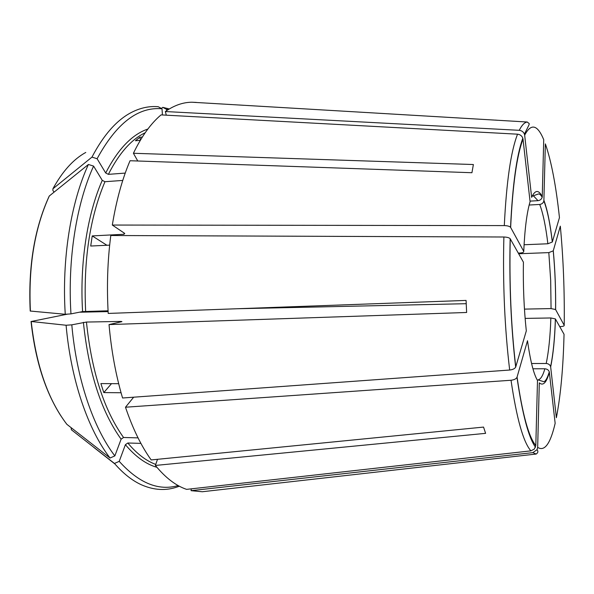 <?xml version="1.0" encoding="UTF-8"?>
<svg xmlns="http://www.w3.org/2000/svg" width="594" height="594" viewBox="0 0 594 594"><rect width="100%" height="100%" fill="white"/><g stroke="black" fill="none" stroke-linecap="round" stroke-linejoin="round"><path stroke-width="0.89" d="M564.211 325.304C564.634 291.55 563.335 258.501 560.32 226.158L553.237 250.854L548.819 252.613L550.675 280.264L551.069 308.583L555.583 309.541L564.211 325.304C564.345 325.972 563.216 326.396 560.847 326.581L559.741 326.641M543.933 200.408C547.408 209.793 550.207 223.634 552.346 241.914L559.451 217.612C556.066 185.892 551.366 161.316 545.366 143.889L543.874 200.928C543.31 202.948 541.921 204.128 539.716 204.455C543.079 213.328 545.797 226.433 547.868 243.77L552.301 242.018C550.178 223.797 547.371 210.098 543.881 200.921M542.255 196.599L543.725 139.664C537.422 124.532 531.066 123.04 524.665 135.18L531.637 197.349C535.075 189.82 538.61 189.568 542.255 196.599L542.166 197.275C541.535 199.235 540.154 200.364 538.001 200.675L530.019 201.121M523.745 251.366C524.762 228.95 526.878 212.392 530.086 201.685L523.01 139.1C516.765 155.799 512.644 185.246 510.647 227.443L523.745 251.366C523.908 252.264 522.661 252.821 520.01 253.029L518.302 253.096M168.124 109.675L166.58 109.37L166.662 110.633M147.876 129.039C132.054 134.437 117.998 149.094 105.695 173.002L97.104 158.732C116.409 123.3 138.053 106.645 162.013 108.769L162.437 114.969M549.376 372.267C546.487 382.677 543.131 386.197 539.3 382.833L537.667 447.379C544.587 451.767 550.408 443.748 555.152 423.314L549.294 371.851C548.596 370.01 547.119 368.985 544.869 368.792C542.879 375.735 540.614 379.432 538.067 379.878M102.265 180.353C87.348 214.078 79.611 263.268 82.588 311.583L70.968 313.884C67.471 259.229 76.478 203.527 93.585 166.097L102.265 180.353L104.967 181.712L122.758 180.428M82.588 311.583L108.071 310.803M109.029 324.584L466.632 312.481L466.075 300.416L108.219 313.432C106.668 286.731 107.529 260.759 110.796 235.506L503.883 237.006C502.71 283.472 504.64 327.814 509.674 370.032L122.572 397.995C115.897 375.519 111.382 351.047 109.029 324.584L121.933 321.644L121.176 321.421L121.213 321.807M70.968 313.884L65.258 314.285L30.22 311.033C28.118 266.958 34.363 228.831 48.96 196.651L49.309 195.99C34.586 228.289 28.289 266.676 30.405 311.145M524.071 244.75L547.868 243.77M523.01 139.1L522.809 138.179C521.911 135.84 520.151 134.511 517.545 134.185L161.048 114.894C150.876 123.448 141.662 136.241 133.405 153.274L473.381 164.531L471.933 172.72L130.041 160.729C122.23 179.069 116.327 200.505 112.318 225.052L124.74 233.435L123.953 234.274L92.233 235.915L106.913 245.27M140.548 139.932L139.828 137.281L135.425 140.756L140.31 140.333M510.647 227.443L510.543 227.279C509.489 226.255 507.402 225.69 504.299 225.594L112.318 225.052M92.233 235.915L90.711 246.035L109.66 245.136M517.077 377.108C522.43 414.152 528.675 436.961 535.81 445.537L537.496 380.45C533.62 373.93 530.294 360.692 527.502 340.718L516.98 377.376C516.038 378.95 514.048 379.908 511.018 380.257L125.49 407.224L133.665 397.2M118.681 383.694L100.891 383.59L103.802 392.582L111.501 383.65M103.802 392.582L121.057 392.745M537.667 447.379L537.028 449.725L532.796 452.643L191.068 490.666L191.283 488.84M166.58 109.37L162.793 107.336L161.405 108.435M495.752 120.077L496.45 120.196M532.929 368.792L544.869 368.792M525.126 318.399L550.861 317.968C550.237 336.538 548.685 351.707 546.198 363.483L531.563 363.506M555.42 318.971C554.803 338.528 553.222 354.514 550.668 366.936L556.363 417.723C560.669 395.485 563.231 367.671 564.04 334.274L555.375 318.911L550.861 317.968M137.778 161.004L133.405 153.274M105.695 173.002L108.375 174.354L125.23 173.092M97.104 158.732L91.966 157.113L52.918 188.795L52.866 190.399L54.039 192.174M121.176 321.421L86.449 322.052L71.8 324.836C76.596 379.165 93.384 427.895 114.85 455.895L121.117 439.189L123.545 437.488L138.038 437.875M178.178 485.573C158.487 491.186 138.833 483.108 119.223 461.345L125.401 444.691L127.814 443.005L140.897 443.376M119.223 461.345L114.464 463.461C123.144 473.44 132.091 480.539 141.32 484.749C153.772 490.243 165.815 490.963 177.45 486.894L179.343 486.204M139.828 137.281L142.322 137.058M169.253 108.977L162.793 107.336M162.013 108.769L158.212 106.72C149.28 105.932 140.333 107.848 131.363 112.466C116.728 120.07 103.594 134.949 91.966 157.113M93.585 166.097L88.409 164.471C70.909 202.354 61.679 258.858 65.258 314.285M88.409 164.471L49.309 195.99M71.8 324.836L66.09 325.245C70.976 380.353 88.142 429.744 110.061 458.026L66.847 424.316C47.98 399.502 36.108 365.228 31.222 321.495L67.538 314.129M66.09 325.245L31.222 321.495M114.464 463.461L71.347 429.744L71.139 427.665M196.317 102.42L191.862 102.227C182.959 102.287 174.124 105.39 165.347 111.538L166.298 115.177M125.49 407.224C132.744 428.645 141.313 446.213 151.188 459.934L483.546 427.086L485.61 433.345L155.383 465.444C165.481 477.762 175.876 485.736 186.583 489.367L530.902 450.853L534.34 449.057L535.81 445.537M191.068 490.666L202.279 491.743L207.967 491.097M157.507 459.311L155.383 465.444M503.883 237.006C507.009 237.11 509.095 237.659 510.149 238.669L523.411 262.169C523.002 285.952 523.967 308.858 526.306 330.88L515.674 367.151C514.723 368.718 512.726 369.676 509.674 370.032M529.157 205.027L539.716 204.455M518.681 253.764L548.819 252.613M524.45 309.11L551.069 308.583M80.227 312.199L108.108 311.59M236.984 308.746L466.208 303.697M550.668 366.936L550.601 366.587C549.933 364.716 548.462 363.677 546.198 363.483M524.665 135.18L524.405 134.103C523.47 131.875 521.755 130.613 519.245 130.316L165.347 111.538M114.85 455.895L110.061 458.026M553.274 250.75C555.063 269.899 555.843 289.516 555.62 309.6M542.174 197.282C540.896 195.003 539.664 193.896 538.483 193.956L532.803 195.968L533.679 196.065L538.001 200.675M104.967 181.712C89.739 217.738 83.294 260.929 85.64 311.301M86.449 322.052C91.625 371.569 103.995 410.046 123.545 437.488M127.814 443.005C136.783 453.719 146.094 460.855 155.739 464.411M125.401 444.691C135.536 456.697 146.05 464.241 156.927 467.322M124.153 233.034L123.953 234.274M145.166 132.774C131.385 139.345 119.119 153.2 108.375 174.354M85.774 152.443C73.456 159.192 62.504 171.31 52.918 188.795M83.398 322.342C88.655 372.512 101.232 411.464 121.117 439.189M191.862 102.227L527.294 122.015C524.532 122.349 521.851 125.111 519.245 130.316M517.545 134.185C510.877 151.292 506.459 181.757 504.299 225.594M510.253 238.818C509.199 283.524 511.033 326.217 515.77 366.899M511.018 380.257C516.698 418.688 523.329 442.218 530.902 450.853M532.796 452.643L536.174 454.046L202.279 491.743M553.237 250.846C555.026 269.943 555.806 289.508 555.583 309.548M549.302 371.851C546.361 381.378 544.163 381.89 543.503 381.608L538.097 379.915M178.928 485.981L177.45 486.894M54.759 185.469L52.896 188.818M60.93 415.949C45.166 391.416 35.202 359.919 31.044 321.458M93.659 447.267L114.917 463.988M168.852 109.222L167.322 108.39M550.608 366.595C553.17 354.299 554.766 338.402 555.375 318.904M527.294 122.015C529.744 124.673 530.813 121.154 524.42 134.096M522.817 138.187C516.646 155.264 512.563 184.964 510.543 227.279M510.157 238.669C509.103 283.509 510.937 326.329 515.674 367.144M516.98 377.376C522.438 414.441 528.608 437.719 535.498 447.208M537.058 449.74C538.372 451.321 538.075 452.754 536.174 454.046"/></g></svg>
